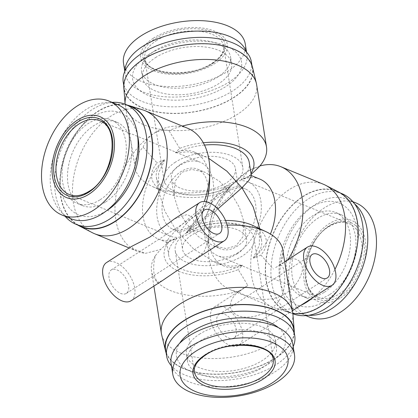 <?xml version="1.0" encoding="UTF-8"?>
<svg xmlns="http://www.w3.org/2000/svg" width="418" height="418" viewBox="0 0 418 418"><rect width="100%" height="100%" fill="white"/><g stroke="black" fill="none" stroke-linecap="round" stroke-linejoin="round"><path stroke-width="0.31" stroke-dasharray="2.09 1.57" d="M128.592 285.698A13.946 7.717 57.2 0 0 121.382 272.808A13.946 7.717 57.2 0 0 111.266 269.934A13.946 7.717 57.2 0 0 109.035 277.63A13.946 7.717 57.2 0 0 116.246 290.52A13.946 7.717 57.2 0 0 126.361 293.394A13.946 7.717 57.2 0 0 128.592 285.698M236.379 330.157A13.946 7.717 57.2 0 0 229.168 317.267A13.946 7.717 57.2 0 0 219.053 314.393A13.946 7.717 57.2 0 0 216.822 322.09A13.946 7.717 57.2 0 0 224.032 334.98A13.946 7.717 57.2 0 0 234.148 337.854A13.946 7.717 57.2 0 0 236.379 330.157M242.518 332.686A22.708 12.566 -122.8 0 1 238.887 345.216A22.708 12.566 -122.8 0 1 222.418 340.539A22.708 12.566 -122.8 0 1 210.682 319.556A22.708 12.566 -122.8 0 1 214.314 307.026A22.708 12.566 -122.8 0 1 230.778 311.703A22.708 12.566 -122.8 0 1 242.518 332.686M162.247 280.718L157.189 282.359L154.294 275.64C153.202 268.654 153.578 261.987 155.418 255.638A66.493 34.48 171 0 0 151.504 271.068A66.493 34.48 171 0 0 240.209 290.615C233.578 294.972 230.261 300.422 230.245 306.969C235.407 322.717 258.711 317.403 268.602 310.208C281.162 302.768 286.387 290.097 284.271 272.207C283.31 266.282 281.533 264.113 278.947 265.686A66.493 34.48 171 0 0 282.861 250.262M106.527 262.567A22.708 12.566 -122.8 0 1 122.991 267.243A22.708 12.566 -122.8 0 1 134.732 288.227A22.708 12.566 -122.8 0 1 131.1 300.756M227.188 225.124A66.493 34.48 171 0 0 194.156 230.715C201.544 231.123 206.267 234.508 208.321 240.878L203.859 252.341L193.106 260.863M175.435 162.127A39.898 20.686 171 0 0 163.997 179.902A39.898 20.686 171 0 0 189.788 194.825A39.898 20.686 171 0 0 231.373 185.2A39.898 20.686 171 0 0 242.811 167.419A39.898 20.686 171 0 0 217.015 152.497A39.898 20.686 171 0 0 175.435 162.127M186.627 232.8A39.898 20.686 171 0 0 175.189 250.581A39.898 20.686 171 0 0 200.985 265.503A39.898 20.686 171 0 0 242.565 255.873A39.898 20.686 171 0 0 254.003 238.098A39.898 20.686 171 0 0 228.212 223.175A39.898 20.686 171 0 0 186.627 232.8M190.462 232.847A39.898 26.005 112.4 0 1 169.912 236.034A39.898 26.005 112.4 0 1 157.173 203.488A39.898 26.005 112.4 0 1 179.787 165.455A39.898 26.005 112.4 0 1 200.337 162.268A39.898 26.005 112.4 0 1 213.076 194.814A39.898 26.005 112.4 0 1 190.462 232.847M238.213 252.545A39.898 26.005 112.4 0 1 217.663 255.732A39.898 26.005 112.4 0 1 204.924 223.186A39.898 26.005 112.4 0 1 227.538 185.153A39.898 26.005 112.4 0 1 248.088 181.966A39.898 26.005 112.4 0 1 260.827 214.512A39.898 26.005 112.4 0 1 238.213 252.545M294.256 332.576A65.198 33.806 -9 0 1 275.357 358.247A65.198 33.806 -9 0 1 210.458 374.178A65.198 33.806 -9 0 1 166.103 352.87M292.893 313.944A66.493 34.48 -9 0 1 273.665 342.185A66.493 34.48 -9 0 1 205.614 358.325A66.493 34.48 -9 0 1 161.646 334.729M293.196 346.626A64.874 33.639 -9 0 1 276.162 364.653A64.874 33.639 -9 0 1 171.453 365.907M293.729 329.248A64.874 33.639 -9 0 1 275.133 358.153A64.874 33.639 -9 0 1 207.516 373.807A64.874 33.639 -9 0 1 165.58 349.547M278.498 327.686A55.145 28.591 -9 0 1 269.568 363.284A55.145 28.591 -9 0 1 201.539 375.045A55.145 28.591 -9 0 1 179.578 343.35M200.342 340.879A45.087 23.377 -9 0 1 247.336 330.001A45.087 23.377 -9 0 1 276.486 346.862A45.087 23.377 -9 0 1 263.559 366.952A45.087 23.377 -9 0 1 216.566 377.83A45.087 23.377 -9 0 1 187.421 360.969A45.087 23.377 -9 0 1 200.342 340.879M199.302 334.301A45.087 23.377 -9 0 1 246.296 323.422A45.087 23.377 -9 0 1 275.441 340.289A45.087 23.377 -9 0 1 262.52 360.379A45.087 23.377 -9 0 1 215.526 371.257A45.087 23.377 -9 0 1 186.381 354.396A45.087 23.377 -9 0 1 199.302 334.301M292.825 344.275A61.629 31.956 -9 0 1 275.159 371.738A61.629 31.956 -9 0 1 210.923 386.608A61.629 31.956 -9 0 1 171.082 363.555M127.041 105.017A65.198 42.5 -67.6 0 0 97.493 111.543A65.198 42.5 -67.6 0 0 61.028 170.591A65.198 42.5 -67.6 0 0 77.565 224.962M142.878 109.913A66.493 43.347 -67.6 0 0 110.963 116.073A66.493 43.347 -67.6 0 0 73.547 177.645A66.493 43.347 -67.6 0 0 92.253 232.654M130.954 106.632A64.874 42.286 -67.6 0 0 97.54 111.815A64.874 42.286 -67.6 0 0 60.767 173.653A64.874 42.286 -67.6 0 0 81.479 226.577M112.118 102.373A64.874 42.286 -67.6 0 0 92.148 109.594A64.874 42.286 -67.6 0 0 65.119 216.32M137.585 135.604A55.145 35.943 -67.6 0 0 92.247 117.317A55.145 35.943 -67.6 0 0 60.96 188.502A55.145 35.943 -67.6 0 0 106.606 210.703M105.655 201.962A45.087 29.391 -67.6 0 0 131.21 158.986A45.087 29.391 -67.6 0 0 116.815 122.202A45.087 29.391 -67.6 0 0 93.59 125.808A45.087 29.391 -67.6 0 0 68.035 168.783A45.087 29.391 -67.6 0 0 82.43 205.567A45.087 29.391 -67.6 0 0 105.655 201.962M100.195 199.71A45.087 29.391 -67.6 0 0 125.75 156.734A45.087 29.391 -67.6 0 0 111.355 119.956A45.087 29.391 -67.6 0 0 88.135 123.556A45.087 29.391 -67.6 0 0 62.58 166.531A45.087 29.391 -67.6 0 0 76.975 203.315A45.087 29.391 -67.6 0 0 100.195 199.71M117.667 104.662A61.629 40.175 -67.6 0 0 85.92 109.584A61.629 40.175 -67.6 0 0 50.986 168.329A61.629 40.175 -67.6 0 0 70.663 218.609M258.517 167.503C255.32 167.597 251.385 169.123 246.719 172.07A66.493 43.347 -67.6 0 0 234.132 182.609A66.493 43.347 -67.6 0 0 208.216 245.434A66.493 43.347 -67.6 0 0 230.261 289.7A66.493 43.347 -67.6 0 0 238.845 291.769L247.853 285.463L238.291 269.61A51.665 26.789 -9 0 1 179.008 271.423A51.665 26.789 -9 0 1 169.483 241.228L160.59 249.468L145.61 253.313L133.415 249.05L131.764 246.333M256.626 84.64A66.493 34.48 -9 0 1 237.565 114.271A66.493 34.48 -9 0 1 168.261 130.311A66.493 34.48 -9 0 1 125.275 105.441A66.493 34.48 -9 0 1 125.123 104.234M187.739 128.3A66.493 43.347 -67.6 0 0 153.49 133.614C158.281 130.703 163.428 129.684 168.935 130.557A66.493 34.48 -9 0 1 182.326 126.069M252.477 67.063A65.198 33.806 -9 0 1 234.054 97.457A65.198 33.806 -9 0 1 164.88 113.085A65.198 33.806 -9 0 1 123.791 87.446M142.867 59.847A64.874 33.639 -9 0 1 210.484 44.193A64.874 33.639 -9 0 1 252.42 68.453A64.874 33.639 -9 0 1 233.829 97.363A64.874 33.639 -9 0 1 166.212 113.017A64.874 33.639 -9 0 1 124.271 88.752A64.874 33.639 -9 0 1 142.867 59.847M251.39 61.958A64.874 33.639 -9 0 1 232.8 90.868A64.874 33.639 -9 0 1 165.183 106.522A64.874 33.639 -9 0 1 123.242 82.257M148.432 54.716A55.145 28.591 -9 0 1 225.715 45.808A55.145 28.591 -9 0 1 225.746 86.604A55.145 28.591 -9 0 1 148.463 95.513A55.145 28.591 -9 0 1 148.432 54.716M155.48 57.621A45.087 23.377 -9 0 1 202.474 46.743A45.087 23.377 -9 0 1 231.619 63.604A45.087 23.377 -9 0 1 218.698 83.699A45.087 23.377 -9 0 1 171.704 94.578A45.087 23.377 -9 0 1 142.559 77.711A45.087 23.377 -9 0 1 155.48 57.621M154.441 51.048A45.087 23.377 -9 0 1 201.434 40.17A45.087 23.377 -9 0 1 230.579 57.031A45.087 23.377 -9 0 1 217.658 77.121A45.087 23.377 -9 0 1 170.664 87.999A45.087 23.377 -9 0 1 141.514 71.138A45.087 23.377 -9 0 1 154.441 51.048M246.27 51.785A61.629 31.956 -9 0 1 246.918 54.444A61.629 31.956 -9 0 1 229.252 81.907A61.629 31.956 -9 0 1 165.016 96.777A61.629 31.956 -9 0 1 125.175 73.725A61.629 31.956 -9 0 1 124.972 70.997M245.256 43.953A61.629 31.956 -9 0 1 227.591 71.415A61.629 31.956 -9 0 1 163.354 86.286A61.629 31.956 -9 0 1 123.514 63.233M153.265 38.273A43.791 22.703 -9 0 1 214.638 31.198A43.791 22.703 -9 0 1 214.664 63.599A43.791 22.703 -9 0 1 153.291 70.673A43.791 22.703 -9 0 1 153.265 38.273M338.857 192.149A65.198 42.5 -67.6 0 0 303.06 196.335A65.198 42.5 -67.6 0 0 265.879 260.257A65.198 42.5 -67.6 0 0 289.214 312.497A65.198 42.5 -67.6 0 0 292.835 313.369M313.192 297.407A66.493 43.347 -67.6 0 0 334.933 269.438M323.495 184.296A66.493 43.347 -67.6 0 0 289.246 189.61A66.493 43.347 -67.6 0 0 251.552 252.994A66.493 43.347 -67.6 0 0 272.787 307.24A66.493 43.347 -67.6 0 0 275.122 308.087A66.493 43.347 -67.6 0 0 300.714 305.433M341.914 193.649A64.874 42.286 -67.6 0 0 308.5 198.832A64.874 42.286 -67.6 0 0 271.726 260.67A64.874 42.286 -67.6 0 0 292.438 313.589A64.874 42.286 -67.6 0 0 292.877 313.766M320.46 306.185A64.874 42.286 -67.6 0 0 357.233 244.347A64.874 42.286 -67.6 0 0 336.521 191.423A64.874 42.286 -67.6 0 0 303.107 196.606A64.874 42.286 -67.6 0 0 266.334 258.444A64.874 42.286 -67.6 0 0 287.046 311.368A64.874 42.286 -67.6 0 0 320.46 306.185M325.753 300.683A55.145 35.943 -67.6 0 0 357.003 229.263A55.145 35.943 -67.6 0 0 311.002 207.547A55.145 35.943 -67.6 0 0 279.752 278.968A55.145 35.943 -67.6 0 0 325.753 300.683M329.865 294.444A45.087 29.391 -67.6 0 0 355.42 251.469A45.087 29.391 -67.6 0 0 341.025 214.685A45.087 29.391 -67.6 0 0 317.805 218.29A45.087 29.391 -67.6 0 0 292.25 261.266A45.087 29.391 -67.6 0 0 306.645 298.044A45.087 29.391 -67.6 0 0 329.865 294.444M324.41 292.192A45.087 29.391 -67.6 0 0 349.965 249.217A45.087 29.391 -67.6 0 0 335.57 212.433A45.087 29.391 -67.6 0 0 312.345 216.038A45.087 29.391 -67.6 0 0 286.79 259.014A45.087 29.391 -67.6 0 0 301.185 295.798A45.087 29.391 -67.6 0 0 324.41 292.192M356.047 202.986A61.629 40.175 -67.6 0 0 324.3 207.908A61.629 40.175 -67.6 0 0 289.371 266.658A61.629 40.175 -67.6 0 0 309.043 316.933M354.657 203.921A61.629 40.175 -67.6 0 0 347.337 199.391A61.629 40.175 -67.6 0 0 315.59 204.318A61.629 40.175 -67.6 0 0 280.661 263.063A61.629 40.175 -67.6 0 0 300.333 313.338A61.629 40.175 -67.6 0 0 308.724 315.292M340.607 297.851A43.791 28.544 -67.6 0 0 365.421 241.134A43.791 28.544 -67.6 0 0 328.893 223.886A43.791 28.544 -67.6 0 0 304.079 280.603A43.791 28.544 -67.6 0 0 340.607 297.851M186.282 223.62C194.37 215.359 216.984 197.411 227.402 190.984L234.247 186.982L237.962 185.858L238.229 186.198L231.718 194.38L219.633 181.422L204.773 172.169L191.705 169.431L181.924 172.226L175.048 181.276L174.154 196.345L178.585 210.599L186.282 223.62L179.771 231.802L180.038 232.142L183.753 231.018L190.598 227.016C201.016 220.589 223.63 202.641 231.718 194.38L239.415 207.401L243.846 221.655L242.952 236.724L236.076 245.774L226.295 248.569L213.227 245.831L198.367 236.578L186.282 223.62M228.536 191.454A32.437 21.146 -67.6 0 0 210.155 222.376A32.437 21.146 -67.6 0 0 220.511 248.835A32.437 21.146 -67.6 0 0 237.215 246.244A32.437 21.146 -67.6 0 0 255.602 215.322A32.437 21.146 -67.6 0 0 245.246 188.863A32.437 21.146 -67.6 0 0 228.536 191.454M189.464 226.546A32.437 21.146 112.4 0 1 172.754 229.137A32.437 21.146 112.4 0 1 162.398 202.678A32.437 21.146 112.4 0 1 180.785 171.756A32.437 21.146 112.4 0 1 197.489 169.165A32.437 21.146 112.4 0 1 207.845 195.624A32.437 21.146 112.4 0 1 189.464 226.546M237.335 253.716A32.437 16.819 -9 0 1 203.529 261.543A32.437 16.819 -9 0 1 182.561 249.41A32.437 16.819 -9 0 1 191.857 234.958A32.437 16.819 -9 0 1 225.668 227.131A32.437 16.819 -9 0 1 246.636 239.263A32.437 16.819 -9 0 1 237.335 253.716M180.665 164.284A32.437 16.819 171 0 0 171.364 178.737A32.437 16.819 171 0 0 192.332 190.869A32.437 16.819 171 0 0 226.143 183.042A32.437 16.819 171 0 0 235.439 168.59A32.437 16.819 171 0 0 214.471 156.457A32.437 16.819 171 0 0 180.665 164.284M174.442 218.87L187.008 214.554L191.961 216.921L194.318 221.968A66.493 43.347 -67.6 0 0 204.308 201.466M278.947 265.686L287.553 260.424A66.493 43.347 -67.6 0 0 288.106 259.547M259.855 165.998A66.493 43.347 -67.6 0 0 246.719 172.07L232.695 184.119A66.493 34.48 -9 0 1 151.865 186.256A66.493 34.48 -9 0 1 135.139 167.738A66.493 34.48 -9 0 1 143.118 147.167C145.396 141.274 148.855 136.754 153.49 133.614A66.493 43.347 -67.6 0 0 115.796 196.998A66.493 43.347 -67.6 0 0 137.031 251.244A66.493 43.347 -67.6 0 0 145.61 253.313M287.553 260.424C297.297 255.21 304.8 263.957 301.77 272.876C298.933 281.68 293.661 288.467 285.943 293.227C278.806 298.029 270.462 300.004 260.91 299.157C251.584 298.196 238.516 293.049 238.845 291.769M247.853 285.463L240.209 290.615M155.418 255.638L160.59 249.468M253.235 225.668A51.665 26.789 -9 0 1 260.916 255.053L273.335 269.067M194.318 221.968L186.073 233.072L192.102 226.671A51.665 26.789 -9 0 1 225.521 220.474M186.073 233.072L194.156 230.715M251.134 174.353L248.517 176.772A51.665 26.789 171 0 0 250.988 173.454M259.907 179.118A47.035 30.66 -67.6 0 0 241.395 179.844L248.517 176.772M260.916 255.053L253.789 258.125A47.035 30.66 -67.6 0 0 270.42 234.038M143.118 147.167L157.084 162.947A51.665 26.789 171 0 0 164.765 192.332A51.665 26.789 171 0 0 225.898 191.329L230.156 187.076A47.035 30.66 -67.6 0 0 226.775 190.331A47.035 30.66 -67.6 0 0 208.446 234.77A47.035 30.66 -67.6 0 0 224.038 266.078A47.035 30.66 -67.6 0 0 242.55 265.357L238.291 269.61M225.898 191.329L232.695 184.119M230.156 187.076L229.67 186.877A47.035 24.385 -9 0 1 183.063 194.422A47.035 24.385 -9 0 1 156.348 177.216A47.035 24.385 -9 0 1 164.692 160.073L164.211 159.875L157.084 162.947M164.211 159.875A47.035 30.66 -67.6 0 0 142.663 204.324A47.035 30.66 -67.6 0 0 158.093 238.882A47.035 30.66 -67.6 0 0 176.605 238.155L177.091 238.354L167.007 242.555L166.62 242.064L169.034 237.711L176.056 230.198L193.769 249.138L215.129 262.405L229.874 266.219L242.55 265.357M169.483 241.228L176.605 238.155M217.83 208.948L188.33 231.123L187.844 230.924L192.102 226.671M187.844 230.924A47.035 30.66 -67.6 0 0 191.225 227.669A47.035 30.66 -67.6 0 0 206.335 201.727M209.554 183.23A47.035 30.66 -67.6 0 0 193.962 151.922A47.035 30.66 -67.6 0 0 175.45 152.643L175.931 152.842A47.035 24.385 -9 0 1 204.506 145.072M203.315 142.773A51.665 26.789 171 0 0 179.709 148.39L175.45 152.643M179.709 148.39L168.935 130.557M253.789 258.125L253.308 257.927L259.332 245.267L259.526 227.35M251.38 175.936L250.993 175.445L240.909 179.646L241.395 179.844M229.67 186.877C213.891 197.448 186.903 219.257 176.056 230.198L164.828 211.153L158.474 190.65L158.668 172.733L164.692 160.073M249.253 162.503A47.035 24.385 -9 0 1 240.909 179.646M175.931 152.842L188.126 151.781L202.871 155.595L208.707 158.333M188.33 231.123A47.035 24.385 -9 0 1 234.937 223.578A47.035 24.385 -9 0 1 261.652 240.784A47.035 24.385 -9 0 1 253.308 257.927M242.069 265.158A47.035 24.385 -9 0 1 195.462 272.703A47.035 24.385 -9 0 1 168.747 255.497A47.035 24.385 -9 0 1 177.091 238.354M340.309 295.954A41.544 27.081 -67.6 0 0 363.848 242.147A41.544 27.081 -67.6 0 0 329.196 225.783A41.544 27.081 -67.6 0 0 305.652 279.595A41.544 27.081 -67.6 0 0 340.309 295.954M328.261 226.697A39.898 26.005 112.4 0 1 348.811 223.51A39.898 26.005 112.4 0 1 361.544 256.056A39.898 26.005 112.4 0 1 338.93 294.089A39.898 26.005 112.4 0 1 318.38 297.276A39.898 26.005 112.4 0 1 305.647 264.73A39.898 26.005 112.4 0 1 328.261 226.697M254.003 238.098L273.22 359.433A39.898 20.686 171 0 0 247.43 344.51A39.898 20.686 171 0 0 205.844 354.135A39.898 20.686 171 0 0 194.407 371.915L175.189 250.581M169.912 236.034L69.189 194.49A39.898 26.005 -67.6 0 0 89.739 191.303A39.898 26.005 -67.6 0 0 112.353 153.27A39.898 26.005 -67.6 0 0 99.62 120.724L200.337 162.268M213.091 62.951A41.544 21.543 171 0 0 213.065 32.212A41.544 21.543 171 0 0 154.838 38.921A41.544 21.543 171 0 0 154.864 69.66A41.544 21.543 171 0 0 213.091 62.951M156.217 40.792A39.898 20.686 -9 0 1 197.798 31.162A39.898 20.686 -9 0 1 223.593 46.084A39.898 20.686 -9 0 1 212.156 63.865A39.898 20.686 -9 0 1 170.57 73.49A39.898 20.686 -9 0 1 144.78 58.567A39.898 20.686 -9 0 1 156.217 40.792M111.266 269.934L204.418 209.998M219.053 314.393L312.204 254.457M238.887 345.216L292.443 310.757M248.088 181.966L348.811 223.51C342.88 221.117 336.255 222.177 328.929 226.692C303.964 240.747 297.595 291.482 318.38 297.276L217.663 255.732M163.997 179.902L144.78 58.567C144.45 73.897 190.409 78.767 212.417 62.956C220.756 57.214 224.482 51.592 223.593 46.084L242.811 167.419M276.486 346.862L275.441 340.289M116.815 122.202L111.355 119.956M252.42 68.453L251.897 65.13M231.619 63.604L230.579 57.031M246.918 54.444L246.547 52.093M340.435 193.038L336.521 191.423M341.025 214.685L335.57 212.433M352.881 201.68L347.337 199.391M213.227 245.831L220.511 248.835M172.754 229.137L180.038 232.142M179.771 231.802L182.561 249.41M171.364 178.737L174.154 196.345M153.887 286.095L151.504 271.068M272.787 307.24L230.261 289.7M208.446 234.77L208.216 245.434M226.775 190.331L227.235 189.85M233.213 183.57L234.132 182.609M137.031 251.244L129.167 247.999M191.225 227.669L190.765 228.15M235.439 168.59L238.229 186.198M243.846 221.655L246.636 239.263M197.489 169.165L204.773 172.169M237.962 185.858L245.246 188.863M251.328 175.581L250.993 175.445M305.882 315.627L300.333 313.338M306.645 298.044L301.185 295.798M292.438 313.589L287.046 311.368M289.214 312.497L275.122 308.087M224.038 266.078L215.129 262.405M125.175 73.725L124.804 71.373M142.559 77.711L141.514 71.138M124.271 88.752L123.744 85.424M135.139 167.738L125.275 105.441M158.474 190.65L156.348 177.216M82.43 205.567L76.975 203.315M167.007 242.555L158.093 238.882M202.871 155.595L193.962 151.922M261.652 240.784L259.745 228.735M187.421 360.969L186.381 354.396M168.747 255.497L166.62 242.064M164.765 192.332L151.865 186.256M214.314 307.026L246.15 286.544M275.629 267.572L284.679 261.752M234.148 337.854L327.299 277.913M126.361 293.394L219.513 233.453"/><path stroke-width="0.63" d="M221.744 225.757A13.946 7.717 57.2 0 0 214.533 212.866A13.946 7.717 57.2 0 0 204.418 209.998A13.946 7.717 57.2 0 0 202.187 217.694A13.946 7.717 57.2 0 0 209.397 230.584A13.946 7.717 57.2 0 0 219.513 233.453A13.946 7.717 57.2 0 0 221.744 225.757M329.53 270.216A13.946 7.717 57.2 0 0 322.32 257.326A13.946 7.717 57.2 0 0 312.204 254.457A13.946 7.717 57.2 0 0 309.973 262.154A13.946 7.717 57.2 0 0 317.184 275.044A13.946 7.717 57.2 0 0 327.299 277.913A13.946 7.717 57.2 0 0 329.53 270.216M335.67 272.75A22.708 12.566 -122.8 0 1 332.038 285.28A22.708 12.566 -122.8 0 1 315.574 280.603A22.708 12.566 -122.8 0 1 303.834 259.62A22.708 12.566 -122.8 0 1 307.465 247.09A22.708 12.566 -122.8 0 1 323.934 251.767A22.708 12.566 -122.8 0 1 335.67 272.75M224.252 240.82L193.106 260.863L175.367 271.752L162.247 280.718L131.1 300.756A22.708 12.566 -122.8 0 1 114.631 296.085A22.708 12.566 -122.8 0 1 102.896 275.096A22.708 12.566 -122.8 0 1 106.527 262.567L131.764 246.333L149.843 237.09L174.442 218.87L199.679 202.631A22.708 12.566 -122.8 0 1 216.148 207.307A22.708 12.566 -122.8 0 1 227.883 228.291A22.708 12.566 -122.8 0 1 224.252 240.82A22.708 12.566 -122.8 0 1 207.788 236.144A22.708 12.566 -122.8 0 1 196.047 215.16A22.708 12.566 -122.8 0 1 199.679 202.631M166.103 352.87A65.198 33.806 -9 0 1 165.523 350.937A65.198 33.806 -9 0 1 183.946 320.543A65.198 33.806 -9 0 1 253.12 304.915A65.198 33.806 -9 0 1 294.209 330.554A65.198 33.806 -9 0 1 294.256 332.576M165.523 350.937L161.646 334.729A66.493 34.48 -9 0 1 161.374 333.36A66.493 34.48 -9 0 1 180.435 303.729A66.493 34.48 -9 0 1 249.739 287.688A66.493 34.48 -9 0 1 292.725 312.56A66.493 34.48 -9 0 1 292.893 313.944L294.209 330.554M171.453 365.907A64.874 33.639 -9 0 1 166.61 356.042A64.874 33.639 -9 0 1 185.2 327.132A64.874 33.639 -9 0 1 252.817 311.478A64.874 33.639 -9 0 1 294.758 335.743A64.874 33.639 -9 0 1 293.196 346.626M166.61 356.042L165.58 349.547A64.874 33.639 -9 0 1 184.171 320.637A64.874 33.639 -9 0 1 251.788 304.983A64.874 33.639 -9 0 1 293.729 329.248L294.758 335.743M179.578 343.35A55.145 28.591 -9 0 1 192.254 331.396A55.145 28.591 -9 0 1 278.498 327.686M190.409 346.585A61.629 31.956 -9 0 1 254.646 331.714A61.629 31.956 -9 0 1 294.486 354.767A61.629 31.956 -9 0 1 276.82 382.23A61.629 31.956 -9 0 1 212.584 397.1A61.629 31.956 -9 0 1 172.744 374.047A61.629 31.956 -9 0 1 190.409 346.585M172.744 374.047L171.082 363.555A61.629 31.956 -9 0 1 188.748 336.093A61.629 31.956 -9 0 1 252.984 321.223A61.629 31.956 -9 0 1 292.825 344.275L294.486 354.767M195.76 351.277A54.591 28.309 -9 0 1 272.275 342.462A54.591 28.309 -9 0 1 272.306 382.851A54.591 28.309 -9 0 1 195.796 391.671A54.591 28.309 -9 0 1 195.76 351.277M77.565 224.962A65.198 42.5 -67.6 0 0 79.143 225.851A65.198 42.5 -67.6 0 0 114.94 221.665A65.198 42.5 -67.6 0 0 152.121 157.743A65.198 42.5 -67.6 0 0 128.786 105.503A65.198 42.5 -67.6 0 0 127.041 105.017M79.143 225.851L92.253 232.654A66.493 43.347 -67.6 0 0 94.505 233.704A66.493 43.347 -67.6 0 0 128.754 228.39A66.493 43.347 -67.6 0 0 166.448 165.005A66.493 43.347 -67.6 0 0 145.213 110.76A66.493 43.347 -67.6 0 0 142.878 109.913L128.786 105.503M65.119 216.32A64.874 42.286 -67.6 0 0 76.086 224.351L81.479 226.577A64.874 42.286 -67.6 0 0 114.893 221.394A64.874 42.286 -67.6 0 0 151.666 159.556A64.874 42.286 -67.6 0 0 130.954 106.632L125.562 104.411A64.874 42.286 -67.6 0 0 112.118 102.373M76.086 224.351A64.874 42.286 -67.6 0 0 109.5 219.168A64.874 42.286 -67.6 0 0 146.274 157.33A64.874 42.286 -67.6 0 0 125.562 104.411M106.606 210.703A55.145 35.943 -67.6 0 0 106.998 210.453A55.145 35.943 -67.6 0 0 137.585 135.604M61.953 215.014L70.663 218.609A61.629 40.175 -67.6 0 0 102.41 213.682A61.629 40.175 -67.6 0 0 137.339 154.937A61.629 40.175 -67.6 0 0 117.667 104.662L108.957 101.067A61.629 40.175 -67.6 0 0 77.21 105.994A61.629 40.175 -67.6 0 0 42.281 164.739A61.629 40.175 -67.6 0 0 61.953 215.014A61.629 40.175 -67.6 0 0 93.7 210.092A61.629 40.175 -67.6 0 0 128.629 151.342A61.629 40.175 -67.6 0 0 108.957 101.067M89.107 194.114A43.791 28.544 -67.6 0 0 113.921 137.397A43.791 28.544 -67.6 0 0 77.393 120.149A43.791 28.544 -67.6 0 0 52.579 176.866A43.791 28.544 -67.6 0 0 89.107 194.114M125.123 104.234A66.493 34.48 -9 0 1 125.107 104.056A66.493 34.48 -9 0 1 144.335 75.815A66.493 34.48 -9 0 1 212.386 59.675A66.493 34.48 -9 0 1 256.354 83.271A66.493 34.48 -9 0 1 256.626 84.64L266.496 146.932A66.493 34.48 -9 0 1 258.517 167.503L251.134 174.353M182.326 126.069A66.493 34.48 -9 0 1 266.496 146.932M125.107 104.056L123.791 87.446A65.198 33.806 -9 0 1 142.642 59.753A65.198 33.806 -9 0 1 209.366 43.932A65.198 33.806 -9 0 1 252.477 67.063L256.354 83.271M123.744 85.424L123.242 82.257A64.874 33.639 -9 0 1 141.838 53.347A64.874 33.639 -9 0 1 209.455 37.693A64.874 33.639 -9 0 1 251.39 61.958L251.897 65.13M124.972 70.997A61.629 31.956 -9 0 1 142.841 46.262A61.629 31.956 -9 0 1 204.606 31.23A61.629 31.956 -9 0 1 246.27 51.785M124.804 71.373L123.514 63.233A61.629 31.956 -9 0 1 141.179 35.77A61.629 31.956 -9 0 1 205.416 20.9A61.629 31.956 -9 0 1 245.256 43.953L246.547 52.093M292.835 313.369A65.198 42.5 -67.6 0 0 320.507 306.457A65.198 42.5 -67.6 0 0 357.191 246.092A65.198 42.5 -67.6 0 0 338.857 192.149L325.747 185.346A66.493 43.347 -67.6 0 0 323.495 184.296L280.969 166.756A66.493 43.347 -67.6 0 0 259.855 165.998M300.714 305.433A66.493 43.347 -67.6 0 0 307.037 301.927A66.493 43.347 -67.6 0 0 313.192 297.407M334.933 269.438A66.493 43.347 -67.6 0 0 325.747 185.346M292.877 313.766A64.874 42.286 -67.6 0 0 325.852 308.406A64.874 42.286 -67.6 0 0 362.625 246.568A64.874 42.286 -67.6 0 0 341.914 193.649L340.435 193.038M305.882 315.627L309.043 316.933A61.629 40.175 -67.6 0 0 340.79 312.006A61.629 40.175 -67.6 0 0 375.719 253.261A61.629 40.175 -67.6 0 0 356.047 202.986L352.881 201.68M308.724 315.292A61.629 40.175 -67.6 0 0 332.08 308.416A61.629 40.175 -67.6 0 0 365.896 255.941A61.629 40.175 -67.6 0 0 354.657 203.921M204.308 201.466A66.493 43.347 -67.6 0 0 209.784 172.566A66.493 43.347 -67.6 0 0 187.739 128.3L145.213 110.76M288.106 259.547A66.493 43.347 -67.6 0 0 280.969 166.756M292.725 312.56L282.861 250.262A66.493 34.48 171 0 0 266.135 231.744A66.493 34.48 171 0 0 227.188 225.124M225.521 220.474A51.665 26.789 -9 0 1 253.235 225.668L266.135 231.744M270.42 234.038A47.035 30.66 -67.6 0 0 259.907 179.118L251.328 175.581M206.335 201.727A47.035 30.66 -67.6 0 0 209.554 183.23L209.784 172.566M259.745 228.735L253.172 206.847L241.944 187.802L248.966 180.289L251.38 175.936L249.253 162.503A47.035 24.385 -9 0 0 204.506 145.072M250.988 173.454A51.665 26.789 171 0 0 203.315 142.773M208.707 158.333L226.927 171.202L241.944 187.802L217.83 208.948M204.909 355.049A41.544 21.543 -9 0 1 263.136 348.34A41.544 21.543 -9 0 1 263.162 379.079A41.544 21.543 -9 0 1 204.935 385.788A41.544 21.543 -9 0 1 204.909 355.049M261.783 377.208A39.898 20.686 171 0 0 273.22 359.433C273.55 344.103 227.591 339.233 205.583 355.044C197.244 360.786 193.518 366.408 194.407 371.915A39.898 20.686 171 0 0 220.202 386.838A39.898 20.686 171 0 0 261.783 377.208M77.691 122.046A41.544 27.081 112.4 0 1 112.348 138.405A41.544 27.081 112.4 0 1 88.804 192.217A41.544 27.081 112.4 0 1 54.152 175.853A41.544 27.081 112.4 0 1 77.691 122.046M99.62 120.724A39.898 26.005 -67.6 0 0 79.07 123.911A39.898 26.005 -67.6 0 0 56.456 161.944A39.898 26.005 -67.6 0 0 69.189 194.49C75.12 196.883 81.745 195.823 89.071 191.308C114.036 177.253 120.405 126.518 99.62 120.724M292.443 310.757L332.038 285.28M161.374 333.36L153.887 286.095M129.167 247.999L94.505 233.704M284.679 261.752L307.465 247.09"/></g></svg>
